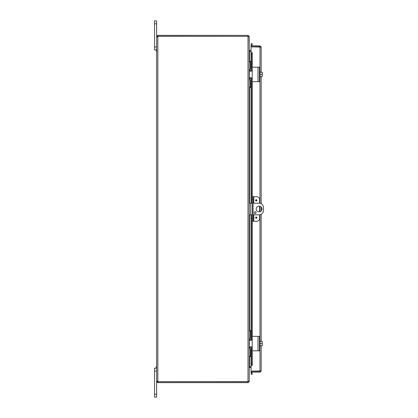 <?xml version="1.0" encoding="UTF-8"?>
<svg xmlns="http://www.w3.org/2000/svg" width="418" height="418" viewBox="0 0 418 418"><rect width="100%" height="100%" fill="white"/><g stroke="black" fill="none" stroke-linecap="round" stroke-linejoin="round"><path stroke-width="0.63" d="M154.535 46.947L156.619 46.947L156.619 20.9L154.535 20.9L154.535 49.836L156.619 49.836L156.191 49.836L156.191 51.226L156.619 51.226M252.226 203.211L249.222 203.211M249.222 214.789L252.226 214.789M253.083 214.789L259.123 214.789A4.342 4.342 0 0 0 263.465 210.447L263.465 207.553A4.342 4.342 0 0 0 259.123 203.211L253.083 203.211M259.123 211.895A2.895 2.895 0 0 1 256.615 207.553A2.895 2.895 0 0 1 261.631 207.553A2.895 2.895 0 0 1 259.123 211.895M255.142 211.707A0.904 0.904 0 0 1 255.926 213.065A0.904 0.904 0 0 1 254.358 213.065A0.904 0.904 0 0 1 255.142 211.707M156.619 394.205L156.619 381.415L158.093 381.775L157.837 382.632L156.619 381.415L156.619 371.053L154.535 371.053L154.535 397.1L156.619 397.1L156.619 394.205L154.535 394.205M156.619 366.774L156.191 366.774L156.191 368.164L156.619 368.164L154.535 368.164L154.535 371.053M251.061 51.414L249.415 51.273L251.061 51.283M249.144 36.585L249.222 50.066L249.583 50.426L251.061 50.426M249.583 356.585L249.583 366.586L251.061 366.586M251.061 366.717L249.415 366.727M158.093 382.632L248.005 382.632L249.222 381.415L249.222 367.934L249.583 367.574L251.061 367.574M249.583 61.415L249.583 51.414L249.222 50.197M249.583 366.586L249.222 367.803M248.365 381.284L248.005 382.632M249.222 36.716L249.222 381.284L248.005 381.644L248.005 36.356L249.222 36.716M249.222 36.585L248.005 35.368L158.093 35.368L158.093 36.225L248.287 36.366M248.005 36.356L158.124 36.282A0.81 0.81 0 0 1 157.837 36.727L156.619 36.727L157.837 36.727L157.837 381.273L157.476 381.415M248.005 36.225L248.005 35.368M156.975 381.101L157.837 381.273A0.81 0.81 0 0 1 158.124 381.718L248.005 381.644M156.975 36.899L156.619 36.727L156.619 381.273L157.476 381.273M157.492 36.831L157.837 36.727M157.476 36.585L156.619 36.585L157.837 35.368L157.476 36.727M157.837 381.775L157.837 382.632M158.093 381.775L248.005 381.775M255.57 200.316A0.637 0.637 0 0 1 256.527 199.767A0.637 0.637 0 0 1 256.527 200.87A0.637 0.637 0 0 1 255.57 200.316M255.57 217.684A0.637 0.637 0 0 1 256.527 217.13A0.637 0.637 0 0 1 256.527 218.233A0.637 0.637 0 0 1 255.57 217.684M253.804 203.211L253.804 196.7L256.709 196.7A2.895 2.895 0 0 1 259.604 199.595L259.604 203.237M253.083 196.7L252.226 196.7L252.226 199.595L253.083 199.595L253.083 196.7L253.804 196.7M259.604 214.763L259.604 218.405A2.895 2.895 0 0 1 256.709 221.3L253.804 221.3L253.804 214.789M253.083 221.3L253.083 218.405L252.226 218.405L252.226 221.3L253.804 221.3M253.083 218.405L253.083 199.595M252.226 218.405L252.226 199.595M259.604 211.853L259.604 206.147M259.489 46.842A1.447 1.447 0 0 0 259.014 46.717A1.447 1.447 0 0 1 259.489 46.842M258.752 46.717A1.447 1.447 0 0 0 258.277 46.842A1.447 1.447 0 0 1 258.752 46.717M258.287 371.158A1.447 1.447 0 0 0 259.479 371.158M251.923 45.416L252.226 43.707L251.38 43.561L251.082 45.269L251.918 45.437A0.361 0.361 0 0 0 252.279 45.86M251.918 45.437L251.077 45.285A1.217 1.217 0 0 0 251.113 45.86M251.082 52.631L251.38 54.366L252.226 54.366L251.923 52.631L251.061 52.631L251.077 69.492M252.226 54.366L252.226 67.549A0.345 0.345 0 0 1 252.571 67.204L257.535 67.204M257.535 81.672L252.571 81.672A0.345 0.345 0 0 1 252.226 81.322L252.226 196.7M252.226 221.3L252.226 336.678A0.345 0.345 0 0 1 252.571 336.328L257.535 336.328M252.226 339.949L252.226 342.117M252.226 345.012L252.226 347.18M257.535 350.796L252.571 350.796A0.345 0.345 0 0 1 252.226 350.451L252.226 363.634L251.38 363.634L251.082 365.369L251.923 365.369L252.226 363.634M251.082 365.369L251.077 348.507M251.923 372.584L251.077 372.715L251.38 374.439L252.226 374.293L251.923 372.584L251.082 372.731A1.217 1.217 0 0 1 251.113 372.14M251.923 52.631L252.279 52.631L252.279 67.366M251.923 365.369L251.061 365.369L251.061 348.518M251.38 54.366L251.38 69.644M251.38 70.726L251.38 71.133M251.38 77.738L251.38 78.15M251.38 79.227L251.38 203.211M251.38 214.789L251.38 338.773M251.38 339.85L251.38 340.262M251.38 346.867L251.38 347.274M251.38 348.356L251.38 363.634M251.918 372.563A0.361 0.361 0 0 1 252.279 372.14M260.33 370.923L259.97 371.283L251.061 371.283L251.061 372.14L259.97 372.14L261.187 370.923L251.061 371.158L251.061 365.369M252.279 365.369L252.279 350.634M251.061 69.482L251.061 52.631L252.279 52.631M251.061 52.631L251.061 46.842L261.187 47.077L259.97 45.86L251.061 45.86L251.061 46.717L259.97 46.717L259.97 45.86M259.97 346.574L259.97 371.158L260.273 371.116M260.33 47.077L259.97 46.717M259.97 371.283L259.97 372.14M261.187 47.077L261.187 72.267M261.187 76.609L261.187 203.733M261.187 206.973L261.187 211.027M261.187 214.267L261.187 341.391M261.187 345.733L261.187 370.923M259.97 71.426L259.97 46.842L260.273 46.884M252.226 70.02L251.066 71.18L249.332 71.18L249.332 77.696L251.066 77.696L252.226 78.85L252.226 67.549M252.226 81.322L252.226 78.85M252.571 81.672L259.458 81.672L259.458 67.204L252.571 67.204M251.061 70.621L251.281 71.159M251.605 71.044L251.871 70.856M262.206 72.267A3.736 3.736 0 0 1 262.238 72.309A3.736 3.736 0 0 0 262.206 72.267L261.971 72.267A3.067 2.66 0 0 1 262.238 73.349L262.238 76.562A3.736 3.736 0 0 1 262.206 76.609A3.736 3.736 0 0 0 262.238 76.562M262.206 76.609L261.971 76.609A3.067 2.66 180 0 0 262.238 75.522L262.238 76.118M260.038 76.609L261.971 76.609M262.238 72.309L262.238 72.753M262.238 75.522A3.067 2.66 180 0 0 261.971 74.435A3.067 2.66 0 0 0 262.238 73.349M259.458 77.445L260.038 77.445L260.038 74.435L261.971 74.435M260.038 72.267L261.971 72.267M260.038 74.435L260.038 71.426L259.458 71.426M249.243 68.28L249.222 61.759L250.429 61.759L250.429 61.415L249.222 61.415L250.429 61.415M250.429 87.456L249.222 87.456L250.429 87.456L250.429 87.111L249.222 87.111L249.243 80.596M250.429 61.759L250.429 68.286A1.447 1.447 0 0 0 251.871 69.733L252.226 69.733M249.222 80.946L249.222 80.94A2.895 2.895 0 0 1 251.913 78.061M251.913 70.809A2.895 2.895 0 0 1 249.222 67.925M252.226 79.143L251.871 79.143A1.447 1.447 0 0 0 250.429 80.59L250.429 87.111M252.226 339.15L251.066 340.304L249.332 340.304L249.332 346.82L251.066 346.82L252.226 347.98L252.226 336.678M252.226 350.451L252.226 347.98M252.571 350.796L259.458 350.796L259.458 336.328L252.571 336.328M251.061 339.745L251.281 340.283M251.605 340.174L251.871 339.98M262.206 341.391A3.736 3.736 0 0 1 262.238 341.438A3.736 3.736 0 0 0 262.206 341.391L261.971 341.391A3.067 2.66 0 0 1 262.238 342.478L262.238 345.691A3.736 3.736 0 0 1 262.206 345.733A3.736 3.736 0 0 0 262.238 345.691M262.206 345.733L261.971 345.733A3.067 2.66 180 0 0 262.238 344.651L262.238 345.247M260.038 345.733L261.971 345.733M262.238 341.438L262.238 341.882M262.238 344.651A3.067 2.66 180 0 0 261.971 343.565A3.067 2.66 0 0 0 262.238 342.478M259.458 346.574L260.038 346.574L260.038 343.565L261.971 343.565M260.038 341.391L261.971 341.391M260.038 343.565L260.038 340.555L259.458 340.555M249.243 337.404L249.222 330.889L250.429 330.889L250.429 330.544L249.222 330.544M249.222 356.585L250.429 356.585L250.429 356.24L249.222 356.24L249.243 349.72M250.429 330.889L250.429 337.41A1.447 1.447 0 0 0 251.871 338.857L252.226 338.857M249.222 350.075L249.222 350.07A2.895 2.895 0 0 1 251.913 347.191M251.913 339.938A2.895 2.895 0 0 1 249.222 337.054M252.226 348.267L251.871 348.267A1.447 1.447 0 0 0 250.429 349.714L250.429 356.24M154.535 23.795L156.619 23.795M250.669 214.789L250.669 203.211M249.583 50.426L249.583 51.283M249.583 69.325L249.583 71.18M249.583 77.696L249.583 79.545M249.583 87.456L249.583 203.211M249.583 214.789L249.583 330.544M249.583 338.455L249.583 340.304M249.583 346.82L249.583 348.675M249.583 367.574L249.583 366.717M255.837 200.316A0.371 0.371 0 0 1 256.391 199.997A0.371 0.371 0 0 1 256.391 200.64A0.371 0.371 0 0 1 255.837 200.316M255.837 217.684A0.371 0.371 0 0 1 256.391 217.36A0.371 0.371 0 0 1 256.391 218.003A0.371 0.371 0 0 1 255.837 217.684M251.077 70.626L251.077 71.18M251.077 77.696L251.077 78.244M251.077 79.378L251.077 203.211M251.077 214.789L251.077 338.622M251.077 339.756L251.077 340.304M251.077 346.82L251.077 347.374M252.279 81.505L252.279 196.7M252.279 221.3L252.279 336.495M259.97 340.555L259.97 214.706M259.97 211.769L259.97 206.231M259.97 203.294L259.97 77.445M258.01 67.204L258.01 81.672M258.01 336.328L258.01 350.796M251.061 347.379L251.061 346.82M251.061 338.606L251.061 214.789M251.061 203.211L251.061 79.394M251.061 78.255L251.061 77.696"/></g></svg>
